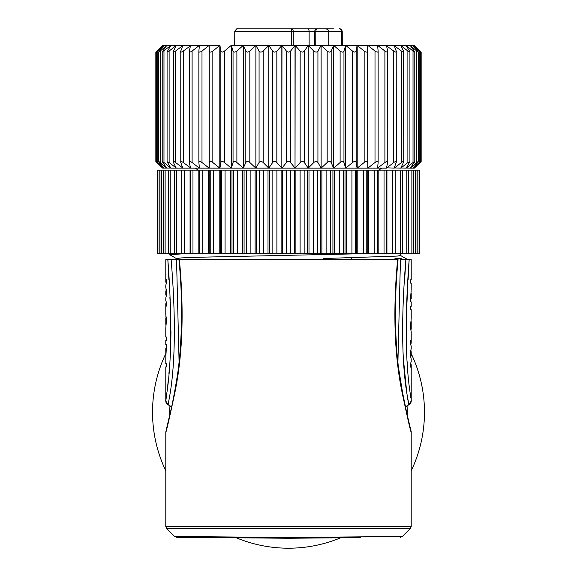 <?xml version="1.0" encoding="UTF-8"?>
<svg xmlns="http://www.w3.org/2000/svg" width="577" height="577" viewBox="0 0 577 577"><rect width="100%" height="100%" fill="white"/><g stroke="black" fill="none" stroke-linecap="round" stroke-linejoin="round"><path stroke-width="0.87" d="M237.5 28.85L307.26 28.85A2.654 1.875 90 0 1 309.135 31.497L234.767 31.497L234.716 45.432M322.716 28.85L333.47 28.85M323.603 28.85L322.673 28.85M320.459 28.85L321.887 28.85M314.768 45.432L314.768 31.497A2.654 1.875 -90 0 1 316.643 28.85L324.62 28.85M316.643 28.85L295.532 28.85M313.83 28.85L309.899 28.85M293.26 45.432L293.239 31.497A2.654 1.875 -90 0 0 291.363 28.85L288.5 28.85M272.532 28.85L276.426 28.85M219.887 45.432L162.476 45.432L155.84 52.067L155.84 161.51L162.642 168.138L157.384 162.526C156.129 161.142 156.28 161.142 157.824 162.526L164.027 168.138L159.317 162.526C158.235 161.142 158.531 161.142 160.197 162.526L166.775 168.138L162.209 161.632L162.209 51.937L166.767 45.432L160.197 51.043C158.531 52.428 158.235 52.428 159.317 51.043L164.027 45.432L157.824 51.043C156.28 52.428 156.129 52.428 157.384 51.043L162.649 45.432L156.879 51.043C155.473 52.428 155.473 52.428 156.879 51.043L156.879 51.605M231.312 45.432L243.27 45.432L231.226 45.432L224.511 51.043C222.599 52.428 221.38 52.428 220.868 51.043L219.916 45.432L219.916 168.138L220.868 162.526L220.868 51.043M243.364 45.432L255.885 45.432L243.27 45.432L236.887 51.043C235.034 52.428 233.757 52.428 233.043 51.043L231.348 45.432L231.348 168.138L233.043 162.526L233.043 51.043M268.788 45.432L255.885 45.432L255.871 168.138L255.885 45.432L259.073 51.043C260.155 52.428 261.532 52.428 263.191 51.043L268.788 45.432L268.774 168.138L268.788 45.432L272.647 51.043C273.902 52.428 275.294 52.428 276.837 51.043L281.973 45.432L281.836 168.138L281.836 45.432L268.788 45.432M281.929 45.432L288.5 45.432L281.973 45.432L286.394 51.043C287.8 52.428 289.2 52.428 290.606 51.043L295.164 45.432L295.027 168.138L295.027 45.432L288.5 45.432M308.212 45.432L295.164 45.432L300.163 51.043C301.706 52.428 303.105 52.428 304.353 51.043L308.212 45.432L308.226 168.138L308.212 45.432L313.809 51.043C315.475 52.428 316.845 52.428 317.927 51.043L321.115 45.432L308.212 45.432M331.176 51.043L331.176 162.526L333.6 168.138L333.6 45.432L321.115 45.432L321.129 168.138L321.115 45.432L327.173 51.043C328.94 52.428 330.275 52.428 331.176 51.043L333.73 45.432L333.73 168.138L340.113 162.526L340.113 51.043L333.73 45.432L345.652 45.432L333.686 45.432M345.738 45.432L357.084 45.432L345.652 45.432L343.957 51.043C343.25 52.428 341.966 52.428 340.113 51.043M357.163 45.432L367.758 45.432L357.084 45.432L356.132 51.043C355.62 52.428 354.408 52.428 352.489 51.043L345.774 45.432L345.774 168.138L352.489 162.526L352.489 51.043M367.83 45.432L369.756 45.432M421.073 51.98L414.524 45.432L367.758 45.432L367.563 51.043C367.26 52.428 366.121 52.428 364.159 51.043L357.192 45.432L357.192 168.138L364.159 162.526L364.159 51.043M156.879 161.971L156.879 162.526C155.473 161.142 155.473 161.142 156.879 162.526L162.642 168.138L170.821 168.066M157.384 162.526C156.129 161.142 156.28 161.142 157.824 162.526L157.824 51.043C156.28 52.428 156.129 52.428 157.384 51.043M159.317 162.526L158.682 161.567L158.682 52.009L159.317 51.043M170.821 45.511L162.209 51.937M163.976 51.043L163.976 162.526L170.871 168.138L167.085 161.733L167.085 51.843L170.871 45.432M176.18 45.554L169.119 51.043L167.085 51.843M169.119 51.043L169.119 162.526L176.18 168.015M170.871 168.138L176.245 168.138L173.461 162.526C172.949 161.142 173.648 161.142 175.567 162.526L182.772 167.943M176.245 45.432L173.461 51.043C172.949 52.428 173.648 52.428 175.567 51.043L182.772 45.633M173.461 162.526L173.461 51.043M176.245 168.138L182.844 168.138L180.781 162.526C180.471 161.142 181.293 161.142 183.255 162.526L190.518 167.784M182.844 45.432L180.781 51.043C180.471 52.428 181.293 52.428 183.255 51.043L190.518 45.792M180.781 162.526L180.781 51.043M182.844 168.138L190.605 168.138L189.278 162.526C189.177 161.142 190.114 161.142 192.098 162.526L199.339 168.138L199.339 167.207M190.605 45.432L189.278 51.043C189.177 52.428 190.114 52.428 192.098 51.043L199.339 45.432L199.339 46.369M189.278 162.526L189.278 51.043M190.605 168.138L199.433 168.138L198.863 162.526C198.971 161.142 200.01 161.142 201.993 162.526L209.141 168.138L209.141 45.432L201.993 51.043C200.01 52.428 198.971 52.428 198.863 51.043L199.433 45.432M198.863 162.526L198.863 51.043M199.433 168.138L209.242 168.138L209.242 45.432L209.242 168.138L219.808 168.138L219.808 45.432L212.841 51.043C210.879 52.428 209.747 52.428 209.437 51.043M212.841 51.043L212.841 162.526L219.808 168.138L231.226 168.138L231.226 45.432M224.511 51.043L224.511 162.526L231.226 168.138L243.27 168.138L243.27 45.432M236.887 51.043L236.887 162.526L243.27 168.138L245.824 162.526L245.824 51.043L243.4 45.432L243.4 168.138L281.836 168.138L276.837 162.526C275.294 161.142 273.902 161.142 272.647 162.526L272.647 51.043M255.885 45.432L249.827 51.043C248.06 52.428 246.725 52.428 245.824 51.043M249.827 51.043L249.827 162.526L255.871 168.138L259.073 162.526L259.073 51.043M263.191 51.043L263.191 162.526L268.774 168.138L272.647 162.526M199.339 168.138L288.5 168.138L281.973 168.138L286.394 162.526L286.394 51.043M290.606 51.043L290.606 162.526C289.2 161.142 287.8 161.142 286.394 162.526M290.606 162.526L295.027 168.138L288.5 168.138L382.024 168.138L378.577 170.128M343.957 51.043L343.957 162.526L345.652 168.138L295.164 168.138L300.163 162.526L300.163 51.043M304.353 51.043L304.353 162.526L308.226 168.138L313.809 162.526L313.809 51.043M317.927 51.043L317.927 162.526L321.129 168.138L327.173 162.526L327.173 51.043M356.132 51.043L356.132 162.526L357.084 168.138L345.652 168.138L345.652 45.432M367.563 51.043L367.758 168.138L357.084 168.138L357.084 45.432M378.137 162.526C378.036 161.142 376.99 161.142 375.007 162.526L367.859 168.138L377.567 168.138L378.137 162.526L378.137 51.043C378.036 52.428 376.99 52.428 375.007 51.043L367.859 45.432L367.758 168.138L367.758 45.432M378.137 51.043L377.567 45.432M377.567 168.138L384.902 162.526L384.902 51.043L377.661 45.432L377.661 46.369M377.661 167.207L377.661 168.138L386.482 168.138L393.745 162.526L393.745 51.043L386.482 45.792M384.902 51.043C386.886 52.428 387.831 52.428 387.722 51.043L387.766 162.18L386.395 168.138M387.722 51.043L386.395 45.432M386.482 167.784L394.228 168.138L401.433 162.526L401.433 51.043L394.228 45.633M393.745 51.043C395.707 52.428 396.536 52.428 396.219 51.043L396.327 162.007L394.156 168.138M396.219 51.043L394.156 45.432M394.228 167.943L400.82 168.138L407.881 162.526L407.881 51.043L400.82 45.554M401.433 51.043C403.352 52.428 404.051 52.428 403.539 51.043L403.741 161.856L400.755 168.138M403.539 51.043L400.755 45.432M400.82 168.015L406.179 168.138L413.024 162.526L413.024 51.043L406.179 45.511M406.129 45.432L409.915 51.843L407.881 51.043M407.881 162.526L409.915 161.733L406.129 168.138M406.179 168.066L410.211 168.138L416.803 162.526L416.803 51.043L410.233 45.432L414.791 51.937L413.024 51.043M413.024 162.526L414.791 161.632L410.225 168.138L414.351 168.138L420.121 162.526C421.527 161.142 421.527 161.142 420.121 162.526C421.527 161.142 421.527 161.142 420.121 162.526L420.121 161.971M417.683 51.043L418.318 52.009L418.318 161.567L412.973 168.138L419.176 162.526L419.176 51.043L412.973 45.432L417.683 51.043C418.765 52.428 418.469 52.428 416.803 51.043M419.616 51.043C420.871 52.428 420.727 52.428 419.176 51.043C420.727 52.428 420.871 52.428 419.616 51.043L414.351 45.432L420.121 51.043C421.527 52.428 421.527 52.428 420.121 51.043L420.121 51.598M419.616 162.526C420.871 161.142 420.727 161.142 419.176 162.526C420.727 161.142 420.871 161.142 419.616 162.526L414.351 168.138L421.16 161.51L421.16 52.067M163.976 162.526L162.209 161.632M169.119 162.526L167.085 161.733M212.841 162.526C210.879 161.142 209.739 161.142 209.437 162.526M224.511 162.526C222.599 161.142 221.38 161.142 220.868 162.526M236.887 162.526C235.034 161.142 233.757 161.142 233.043 162.526M249.827 162.526C248.06 161.142 246.725 161.142 245.824 162.526M263.191 162.526C261.532 161.142 260.155 161.142 259.073 162.526M304.353 162.526C303.105 161.142 301.706 161.142 300.163 162.526M317.927 162.526C316.845 161.142 315.475 161.142 313.809 162.526M331.176 162.526C330.275 161.142 328.94 161.142 327.173 162.526M343.957 162.526C343.25 161.142 341.966 161.142 340.113 162.526M356.132 162.526C355.62 161.142 354.408 161.142 352.489 162.526M367.563 162.526C367.26 161.142 366.121 161.142 364.159 162.526M387.722 162.526C387.831 161.142 386.886 161.142 384.902 162.526M396.219 162.526C396.536 161.142 395.707 161.142 393.745 162.526M403.539 162.526C404.051 161.142 403.352 161.142 401.433 162.526M417.683 162.526C418.765 161.142 418.469 161.142 416.803 162.526M385.804 161.928L386.172 161.74M419.832 170.128L157.168 170.128L157.168 253.707L419.832 253.707L419.832 170.128M395.18 170.128L395.252 253.707M181.82 253.707L181.748 170.128M386.936 170.128L386.936 253.707M378.173 170.128L378.173 253.707M368.429 170.128L368.429 253.707M367.188 253.707L367.188 170.128M357.805 170.128L357.805 253.707M356.471 253.707L356.471 170.128M346.424 170.128L346.424 253.707M345.003 253.707L345.003 170.128M334.408 170.128L334.408 253.707M332.922 253.707L332.922 170.128M321.887 170.128L321.887 253.707M320.35 253.707L320.35 170.128M308.998 170.128L308.998 253.707M307.426 253.707L307.426 170.128M295.886 170.128L295.886 253.707M294.299 253.707L294.299 170.128M282.701 170.128L282.701 253.707M281.114 253.707L281.114 170.128M269.574 170.128L269.574 253.707M268.002 253.707L268.002 170.128M256.65 170.128L256.65 253.707M255.113 253.707L255.113 170.128M244.078 170.128L244.078 253.707M242.592 253.707L242.592 170.128M231.997 170.128L231.997 253.707M230.576 253.707L230.576 170.128M220.529 170.128L220.529 253.707M219.195 253.707L219.195 170.128M209.812 170.128L209.812 253.707M208.571 253.707L208.571 170.128M198.827 253.707L198.827 170.128M190.064 253.707L190.064 170.128M176.403 259.672L176.403 258.546L180.976 257.941L194.326 257.335L362.63 253.707M400.597 253.707L400.597 255.532L397.221 256.08L323.142 258.532L323.142 259.672M184.178 253.707L169.775 254.753L176.468 258.619M174.651 536.502L166.573 528.417L165.794 526.541L165.794 432.014L168.859 419.688C172.768 402.58 175.935 385.573 178.372 368.653C182.44 333.441 182.628 297.112 178.942 259.672L398.058 259.672C394.459 297.242 394.56 332.907 398.361 366.669L402.544 392.483L408.249 420.164L410.997 430.745A3.981 3.981 -19.1 0 1 411.206 432.014L410.853 430.904M166.263 430.521L165.794 432C165.787 433.94 168.441 422.58 173.756 397.921C179.173 373.269 185.982 330.376 179.389 259.672L165.794 259.672L165.794 281.663M395.014 259.672L395.014 258.72L400.46 258.402L404.03 259.672L407.225 259.325L405.761 259.672M352.475 259.672L350.585 257.724M394.682 258.943L395.014 258.72L395.014 259.527M411.206 288.507L411.206 283.112L410.492 283.112L410.492 279.795L411.206 279.795L411.206 259.672L407.225 259.672M397.892 362.911L400.46 259.672L409.158 259.672C401.145 365.717 412.259 399.702 411.206 401.065L411.206 401.029M400.46 259.672L400.46 258.402L400.46 259.672L404.326 259.672M407.917 400.236L407.275 396.06M406.655 391.595L403.287 357.769M404.672 279.758L405.862 259.672C396.796 369.302 409.951 403.864 408.718 404.751L411.206 401.065A3.981 3.981 172.1 0 1 408.718 404.751A6.635 6.635 166.9 0 0 405.487 407.542L408.718 404.751M166.933 392.648L165.794 401.065C164.683 399.984 175.87 366.013 167.842 259.672L168.881 279.571M169.869 297.011L170.179 303.062M170.576 311.948L170.835 320.192M170.98 331.328L170.641 348.479M170.633 348.566L170.229 356.536M169.753 363.618L168.91 373.615M168.232 380.676L167.604 386.792M165.794 304.014L165.794 314.948L166.508 319.369L165.787 328.212L165.794 337.055L166.508 337.055L166.508 340.372L165.794 340.372L165.794 344.794L166.508 344.794L165.794 357.891L165.794 363.589L166.508 363.589L166.508 366.907L165.794 366.907L165.794 401.065A3.981 3.981 -172 0 0 168.282 404.751C166.969 404.21 180.226 369.655 171.138 259.672M165.794 353.694L165.794 348.111L166.19 348.111L165.83 355.93M166.19 283.437L165.787 281.785L166.508 279.571L166.508 282.889L165.794 285.117M165.794 298.013L166.508 295.049L166.508 290.628L165.794 287.656M166.19 302.24L165.787 303.891L166.508 306.106L166.508 302.788L165.794 300.559M166.053 289.488L166.053 296.181M410.673 397.38L410.197 393.723M407.254 363.64L407.095 361.519M406.569 352.922L406.475 351.047M406.208 318.446L407.824 284.771M408.105 279.795L409.158 259.672M410.81 363.265L411.213 364.916L410.492 367.123L410.492 363.813L411.206 361.584M411.206 359.038L410.492 356.074L410.492 351.653L411.206 348.681M411.206 346.135L410.492 343.914L410.492 340.596L411.213 342.803L410.81 344.455M410.947 350.513L411.206 352.172L410.932 353.86L410.492 353.86M410.947 357.206L410.932 353.86M411.206 331.991L410.492 327.332L411.206 318.244M411.206 318.482L411.206 309.64L410.492 309.64L410.492 306.322L411.206 306.322L411.206 301.901L410.492 301.901L411.206 288.81M411.17 290.772L410.492 298.583M411.206 293.001L411.206 298.583L410.81 298.583M397.611 259.672C391.119 329.279 397.618 372.316 403.078 397.099C408.408 421.982 411.112 433.615 411.206 432.014L411.206 526.541L165.794 526.541M179.108 362.919L176.54 259.672M287.346 537.468L174.651 536.502L287.346 537.468L402.349 536.502L289.654 537.468L289.661 538.247L176.504 537.274L287.339 538.247L287.346 537.468M181.769 536.56L195.452 536.675M208.073 536.783L233.671 537.007M253.274 537.173L277.104 537.382M201.315 537.49L287.339 538.247M389.23 536.61L402.349 536.502L410.427 528.417L411.206 526.541M289.661 538.247L360.906 537.62M169.818 415.454A118.725 118.725 0 0 1 169.948 405.732M407.052 405.732A118.725 118.725 0 0 1 407.182 415.454M165.794 353.651A135.977 135.977 0 0 0 165.794 470.81M236.332 537.8A135.977 135.977 0 0 0 342.514 537.014M411.206 470.81A135.977 135.977 0 0 0 411.206 353.651M166.068 292.835L166.508 292.835M166.508 321.584L165.895 316.607M166.284 321.584L165.895 326.553M411.105 320.141L410.492 325.118M411.105 330.094L410.716 325.118M323.755 259.672L323.142 258.532M342.284 45.432L342.233 31.497L328.717 31.497L327.952 29.636L326.063 28.85M291.363 28.85L291.529 45.432M342.197 45.432L342.154 31.497A2.654 2.647 -90 0 0 339.5 28.85A2.654 1.875 90 0 1 341.375 31.497L341.425 45.432M317.66 28.85A2.654 1.875 90 0 0 315.785 31.497L328.717 31.497L328.767 45.432M309.135 45.432L309.135 31.497L315.785 31.497L315.749 45.432M160.197 51.043L160.197 162.526M175.567 51.043L175.567 162.526M183.255 51.043L183.255 162.526M192.098 51.043L192.098 162.526M198.863 162.224L198.863 51.346M201.993 51.043L201.993 162.526M276.837 51.043L276.837 162.526M375.007 162.526L375.007 51.043M378.137 51.346L378.137 162.224M417.957 253.707L417.957 170.128M415.613 253.707L415.613 170.128M411.877 253.707L411.877 170.128M406.785 253.707L406.785 170.128M400.402 253.707L400.402 170.128M392.786 253.707L392.786 170.128M384.037 253.707L384.037 170.128M377.257 170.128L377.257 253.707L377.257 170.128M374.235 253.707L374.235 170.128M366.784 170.128L366.784 253.707M363.496 253.707L363.496 170.128M355.454 170.128L355.454 253.707M351.934 253.707L351.934 170.128M343.387 170.128L343.387 253.707M339.673 253.707L339.673 170.128M330.722 170.128L330.722 253.707M326.856 253.707L326.856 170.128M317.595 170.128L317.595 253.707M313.621 253.707L313.621 170.128M304.151 170.128L304.151 253.707M300.105 253.707L300.105 170.128M290.534 170.128L290.534 253.707M286.466 253.707L286.466 170.128M276.895 170.128L276.895 253.707M272.849 253.707L272.849 170.128M263.379 170.128L263.379 253.707M259.405 253.707L259.405 170.128M250.144 170.128L250.144 253.707M246.278 253.707L246.278 170.128M237.327 170.128L237.327 253.707M233.613 253.707L233.613 170.128M225.066 170.128L225.066 253.707M221.546 253.707L221.546 170.128M213.504 170.128L213.504 253.707M210.216 253.707L210.216 170.128M202.765 170.128L202.765 253.707M199.743 253.707L199.743 170.128L199.743 253.707M192.963 170.128L192.963 253.707M184.214 170.128L184.214 253.707M176.598 170.128L176.598 253.707M170.215 170.128L170.215 253.707M165.123 170.128L165.123 253.707M161.387 170.128L161.387 253.707M159.043 170.128L159.043 253.707M168.282 404.751L171.513 407.542A6.635 6.635 -167 0 0 168.282 404.751L165.794 401.065M166.573 528.417L410.427 528.417M288.5 538.247L288.5 537.468M156.555 161.524L156.555 52.053M409.915 161.733L409.915 51.843M414.791 161.632L414.791 51.937M420.445 161.524L420.445 52.053M198.423 170.128L194.976 168.138M419.126 253.707L419.126 170.128M417.02 253.707L417.02 170.128M413.536 253.707L413.536 170.128M408.704 253.707L408.704 170.128M402.595 253.707L402.595 170.128M386.778 253.707L386.778 170.128M190.222 253.707L190.222 170.128M174.405 253.707L174.405 170.128M168.296 253.707L168.296 170.128M163.464 253.707L163.464 170.128M159.98 253.707L159.98 170.128M157.874 253.707L157.874 170.128M169.782 253.707L169.782 254.724M407.117 259.261L400.46 255.452M165.794 285.052L165.794 287.743M165.794 291.241L165.794 294.436M165.794 297.934L165.794 300.624M411.206 331.753L411.206 342.688M411.206 346.077L411.206 348.76M411.206 352.266L411.206 355.461M411.206 358.959L411.206 361.642M411.206 365.032L411.206 401.065M174.636 536.48L176.504 537.274M402.364 536.48L400.496 537.274M171.506 407.535L166.14 430.305M165.794 318.05L165.794 325.111M411.206 321.591L411.206 328.645M411.206 432.014L410.997 430.752M405.494 407.535L410.831 430.204M234.767 31.497C236.31 29.023 237.19 28.143 237.421 28.85M342.233 31.497C340.69 29.023 339.81 28.143 339.579 28.85M321.778 28.85L322.139 28.85"/></g></svg>
